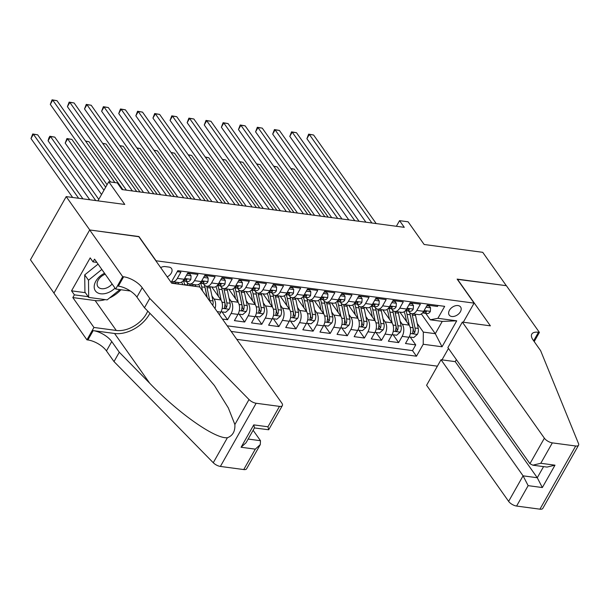 <?xml version="1.0" encoding="UTF-8"?>
<svg xmlns="http://www.w3.org/2000/svg" width="609" height="609" viewBox="0 0 609 609"><rect width="100%" height="100%" fill="white"/><g stroke="black" fill="none" stroke-linecap="round" stroke-linejoin="round"><path stroke-width="0.91" d="M457.998 305.566A6.973 4.613 144.8 0 0 450.637 308.664A6.973 4.613 144.8 0 0 449.214 315.051A6.973 4.613 144.8 0 0 451.817 316.49A6.973 4.613 144.8 0 0 459.178 313.391A6.973 4.613 144.8 0 0 460.602 307.005A6.973 4.613 144.8 0 0 457.998 305.566M236.764 339.342L437.391 366.176M53.973 293.074L30.45 259.792L66.198 196.608L124.784 204.449L108.752 181.764L97.95 200.856M463.297 322.222L474.099 303.122L457.131 279.105L506.307 285.682L482.731 252.324L424.146 244.491L408.114 221.805L399.557 220.656L396.383 226.274M138.852 236.726L89.774 229.966L66.198 196.608M438.046 305.467L437.475 306.472L427.214 305.094L423.689 311.328L416.845 310.415A8.716 5.321 97.6 0 1 411.92 313.719A8.716 5.321 97.6 0 1 409.21 311.907L408.624 311.085M416.845 310.415L420.37 304.18L410.108 302.81L406.584 309.037L399.74 308.124A8.716 5.321 97.6 0 1 394.815 311.427A8.716 5.321 97.6 0 1 392.105 309.616L391.518 308.793M399.74 308.124L403.265 301.889L393.003 300.519L389.478 306.753L382.635 305.84A8.716 5.321 97.6 0 1 377.702 309.136A8.716 5.321 97.6 0 1 374.999 307.332L374.413 306.51M382.635 305.84L386.159 299.605L375.898 298.227L372.365 304.462L365.529 303.548A8.716 5.321 97.6 0 1 360.597 306.852A8.716 5.321 97.6 0 1 357.886 305.04L357.308 304.218M365.529 303.548L369.054 297.314L358.792 295.944L355.26 302.178L348.424 301.257A8.716 5.321 97.6 0 1 343.491 304.561A8.716 5.321 97.6 0 1 340.781 302.757L340.203 301.927M348.424 301.257L351.949 295.03L341.679 293.652L338.155 299.887L331.311 298.973A8.716 5.321 97.6 0 1 326.386 302.277A8.716 5.321 97.6 0 1 323.676 300.465L323.097 299.643M331.311 298.973L334.843 292.739L324.574 291.368L321.05 297.595L314.206 296.682A8.716 5.321 97.6 0 1 309.281 299.986A8.716 5.321 97.6 0 1 306.571 298.174L305.992 297.352M314.206 296.682L317.731 290.455L307.469 289.077L303.944 295.312L297.101 294.398A8.716 5.321 97.6 0 1 292.175 297.694A8.716 5.321 97.6 0 1 289.465 295.89L288.887 295.068M297.101 294.398L300.625 288.164L290.364 286.793L286.839 293.02L279.995 292.107A8.716 5.321 97.6 0 1 275.07 295.411A8.716 5.321 97.6 0 1 272.36 293.599L271.774 292.777M279.995 292.107L283.52 285.872L273.258 284.502L269.734 290.737L262.89 289.823A8.716 5.321 97.6 0 1 257.965 293.119A8.716 5.321 97.6 0 1 255.255 291.315L254.669 290.493M262.89 289.823L266.415 283.588L256.153 282.211L252.628 288.445L245.785 287.532A8.716 5.321 97.6 0 1 240.852 290.836A8.716 5.321 97.6 0 1 238.149 289.024L237.563 288.202M245.785 287.532L249.309 281.297L239.048 279.927L235.516 286.161L228.679 285.24A8.716 5.321 97.6 0 1 223.747 288.544A8.716 5.321 97.6 0 1 221.037 286.74L220.458 285.91M228.679 285.24L232.204 279.013L221.942 277.635L218.41 283.87L211.574 282.957A8.716 5.321 97.6 0 1 206.641 286.26A8.716 5.321 97.6 0 1 203.931 284.449L203.353 283.627M211.574 282.957L215.099 276.722L204.83 275.352L201.305 281.579L194.461 280.665A8.716 5.321 97.6 0 1 189.536 283.969A8.716 5.321 97.6 0 1 186.826 282.157L186.247 281.335M194.461 280.665L197.994 274.431L187.724 273.06L184.2 279.295A8.716 5.321 97.6 0 1 179.274 282.599L172.431 281.678A8.716 5.321 97.6 0 1 171.685 281.495M222.414 319.032L227.568 319.717L222.026 311.877M228.839 289.229L238.035 302.231A8.716 5.321 -82.4 0 1 237.944 314.404L234.412 320.638L244.681 322.009L239.139 314.168M245.945 291.513L255.141 304.523A8.716 5.321 -82.4 0 1 255.049 316.688L251.517 322.922L261.786 324.293L256.244 316.452M263.05 293.804L272.246 306.814A8.716 5.321 -82.4 0 1 272.154 318.979L268.63 325.214L278.892 326.584L273.35 318.743M280.155 296.088L289.351 309.098A8.716 5.321 -82.4 0 1 289.26 321.27L285.735 327.497L295.997 328.875L290.455 321.034M297.268 298.38L306.456 311.389A8.716 5.321 -82.4 0 1 306.365 323.554L302.84 329.789L313.102 331.159L307.56 323.318M314.373 300.671L323.562 313.673A8.716 5.321 -82.4 0 1 323.47 325.845L319.946 332.072L330.207 333.45L324.666 325.609M331.479 302.955L340.667 315.964A8.716 5.321 -82.4 0 1 340.576 328.129L337.051 334.364L347.313 335.734L341.771 327.893M348.584 305.246L357.78 318.248A8.716 5.321 -82.4 0 1 357.681 330.421L354.156 336.655L364.418 338.025L358.876 330.185M365.689 307.53L374.885 320.54A8.716 5.321 -82.4 0 1 374.794 332.704L371.262 338.939L381.531 340.317L375.989 332.468M382.795 309.821L391.99 322.831A8.716 5.321 -82.4 0 1 391.899 334.996L388.367 341.23L398.636 342.601L393.094 334.76M108.752 181.764L117.309 182.906L122.021 189.574L404.277 227.332L399.557 220.656M167.201 276.844A6.752 4.469 144.8 0 0 171.502 268.485A6.752 4.469 144.8 0 0 168.982 267.085L165.214 266.582A6.752 4.469 144.8 0 0 160.662 267.595M448.468 348.432L441.997 359.873M474.099 303.122L155.82 260.751M421.352 313.962L435.29 333.694L442.248 321.4L430.274 319.801L437.909 318.309L444.677 306.35L177.82 270.655L171.152 282.439M437.909 318.309L456.727 320.821L442.043 346.78L423.225 344.26L416.465 356.212L231.176 331.433M400.113 321.179L402.252 324.201A8.716 5.321 97.6 0 1 402.161 336.366L398.636 342.601M399.9 312.105L409.096 325.115L402.252 324.201M383.008 318.888L385.147 321.91A8.716 5.321 97.6 0 1 385.055 334.082L381.531 340.317M365.902 316.596L368.042 319.626A8.716 5.321 97.6 0 1 367.95 331.791L364.418 338.025M348.797 314.313L350.936 317.335A8.716 5.321 97.6 0 1 350.845 329.507L347.313 335.734M331.692 312.021L333.831 315.051A8.716 5.321 97.6 0 1 333.732 327.216L330.207 333.45M314.587 309.737L316.718 312.76A8.716 5.321 97.6 0 1 316.627 324.924L313.102 331.159M297.481 307.446L299.613 310.468A8.716 5.321 97.6 0 1 299.521 322.641L295.997 328.875M280.368 305.162L282.507 308.184A8.716 5.321 97.6 0 1 282.416 320.349L278.892 326.584M263.263 302.871L265.402 305.893A8.716 5.321 97.6 0 1 265.311 318.065L261.786 324.293M246.158 300.58L248.297 303.609A8.716 5.321 97.6 0 1 248.206 315.774L244.681 322.009M229.053 298.296L231.192 301.318A8.716 5.321 97.6 0 1 231.1 313.49L227.568 319.717M211.947 296.004L214.086 299.034A8.716 5.321 97.6 0 1 215.061 308.626M211.734 286.938L220.93 299.948L214.086 299.034M194.629 284.654L195.9 286.451M177.523 282.363L178.795 284.167M227.218 325.823L412.506 350.609L415.741 344.892L410.2 337.051M409.096 325.115A8.716 5.321 -82.4 0 1 409.004 337.287L405.48 343.514L415.741 344.892M219.362 314.716L220.831 312.113A8.716 5.321 -82.4 0 0 220.93 299.948M177.249 271.66L180.888 272.147L177.356 278.382A8.716 5.321 97.6 0 1 172.431 281.678M430.274 319.801L425.737 313.369M138.951 236.543L155.927 260.568M417.218 323.463L423.316 332.095L435.29 333.694L442.043 346.78M189.536 283.969L196.38 284.883A8.716 5.321 -82.4 0 0 201.305 281.579M206.641 286.26L213.485 287.174A8.716 5.321 -82.4 0 0 218.41 283.87M223.747 288.544L230.59 289.458A8.716 5.321 -82.4 0 0 235.516 286.161M240.852 290.836L247.696 291.749A8.716 5.321 -82.4 0 0 252.628 288.445M257.965 293.119L264.801 294.04A8.716 5.321 -82.4 0 0 269.734 290.737M275.07 295.411L281.914 296.324A8.716 5.321 -82.4 0 0 286.839 293.02M292.175 297.694L299.019 298.616A8.716 5.321 -82.4 0 0 303.944 295.312M309.281 299.986L316.124 300.899A8.716 5.321 -82.4 0 0 321.05 297.595M326.386 302.277L333.23 303.191A8.716 5.321 -82.4 0 0 338.155 299.887M343.491 304.561L350.335 305.474A8.716 5.321 -82.4 0 0 355.26 302.178M360.597 306.852L367.44 307.766A8.716 5.321 -82.4 0 0 372.365 304.462M377.702 309.136L384.545 310.057A8.716 5.321 -82.4 0 0 389.478 306.753M394.815 311.427L401.651 312.341A8.716 5.321 -82.4 0 0 406.584 309.037M412.506 350.609L416.465 356.212M423.225 344.26L423.316 332.095M411.92 313.719L418.764 314.632A8.716 5.321 -82.4 0 0 423.689 311.328M456.727 320.821L442.248 321.4M110.602 182.007L52.717 100.104L56.995 100.675L114.88 182.578M107.085 184.717L50.303 104.375L52.717 100.104L52.054 99.823L56.995 100.675M50.303 104.375L52.054 99.823M82.915 198.846L37.674 134.833L33.396 134.254L30.983 138.525L72.638 197.468M30.983 138.525L32.734 133.972L33.396 134.254L78.637 198.275M32.734 133.972L37.674 134.833M104.535 273.266A14.167 9.371 144.8 0 0 95.963 291.551A14.167 9.371 144.8 0 0 115.032 288.11M105.205 274.21A9.698 6.417 144.8 0 0 97.927 286.702A9.698 6.417 144.8 0 0 98.315 287.174A9.698 6.417 144.8 0 0 112.125 284.007M119.904 289.602L107.161 299.879L88.693 297.413L84.925 292.076L84.72 274.872L98.072 264.108M88.693 297.413L88.495 280.209L101.84 269.444M84.72 274.872L88.495 280.209M199.752 286.968L281.8 403.059A6.539 2.847 29.5 0 1 282.355 405.594A6.539 2.847 29.5 0 1 279.493 406.378L256.145 403.257L220.397 466.433A6.539 2.847 -150.5 0 1 213.264 462.726L114.005 361.586L106.461 350.913A15.255 6.638 29.5 0 0 87.886 339.967L86.942 339.845L53.942 293.135L89.683 229.958L138.692 236.513L171.7 283.215L199.752 286.968M114.005 361.586L119.295 352.238L149.73 383.251C178.566 413.344 215.236 439.074 227.401 437.742C232.745 435.709 235.234 431.309 234.876 424.526L228.345 407.969L214.398 385.527L174.897 338.764L144.462 307.751L136.918 297.078A15.255 6.638 29.5 0 0 118.344 286.139L123.635 276.783L122.691 276.661L89.683 229.958M144.462 307.751L149.753 298.402L142.209 287.73A15.255 6.638 29.5 0 0 123.635 276.783M149.73 383.251L114.561 333.481L93.177 330.618A15.255 6.638 29.5 0 1 111.752 341.558L119.295 352.238M243.745 469.562L255.293 449.153L260.287 444.6L246.607 468.778A6.539 2.847 -150.5 0 1 243.745 469.562L220.397 466.433M234.876 424.526L249.012 399.542L149.753 298.402M105.144 299.613A24.512 16.222 -35.2 0 1 95.149 300.557L72.829 297.573L74.374 294.84L88.183 296.69M96.854 262.395L93.017 261.885L90.185 257.881L71.542 290.836L74.374 294.84M93.017 261.885L94.562 259.152L115.687 289.039L122.691 276.661M86.942 339.845L93.946 327.459L116.273 330.451A24.512 16.222 144.8 0 0 147.728 311.077M72.829 297.573L93.946 327.459M253.116 430.274L260.492 440.71L260.287 444.6M114.561 333.481A28.387 18.78 144.8 0 0 149.913 313.308M130.334 291.003L115.687 289.039M249.012 399.542A6.539 2.847 29.5 0 0 256.145 403.257M120.947 289.747A24.512 16.222 -35.2 0 1 109.551 297.961M71.542 290.836L85.351 292.685M255.293 449.153L241.095 447.257L246.089 442.705L254.486 427.868L253.755 424.884L267.952 426.78L268.683 429.764L254.433 427.944M456.377 359.622L455.227 361.639L441.03 359.744L426.589 385.276L508.629 501.367L523.078 475.835L537.275 477.738L543.563 466.623M441.03 359.744L523.078 475.835L528.14 485.647L516.592 506.056L539.939 509.177L575.688 445.994A6.539 2.847 29.5 0 0 578.55 445.209A6.539 2.847 29.5 0 0 578.52 443.618L540.632 350.685L533.088 340.012A15.255 6.638 -150.5 0 1 531.786 334.105A15.255 6.638 -150.5 0 1 538.455 332.27L539.399 332.4L506.391 285.697L457.283 279.325M457.382 279.143L490.39 325.845L462.338 322.092L544.377 438.183A6.539 2.847 29.5 0 0 552.34 442.872L575.688 445.994M539.399 332.4L534.2 341.588M462.338 322.092L447.889 347.617L529.937 463.715L544.377 438.183M578.55 445.209L542.802 508.393A6.539 2.847 -150.5 0 1 539.939 509.177M516.592 506.056A6.539 2.847 -150.5 0 1 508.629 501.367M455.227 361.639L537.275 477.738L542.337 487.55L528.14 485.647M552.34 442.872L540.792 463.282L532.814 465.185L529.937 463.715M540.792 463.282L554.989 465.177L547.011 467.08L532.814 465.185M186.537 275.169L191.074 275.778L190.853 279.417A5.778 3.525 97.6 0 1 187.641 281.525L184.39 281.092A5.778 3.525 -82.4 0 0 186.765 280.102L186.902 279.348L186.316 279.089L184.71 279.828A5.778 3.525 97.6 0 1 183.172 280.764M191.074 275.778L189.848 274.042L187.359 273.707M132.419 190.967L69.829 102.396L74.1 102.967L136.698 191.538M183.24 280.749L183.987 280.993A5.778 3.525 -82.4 0 0 184.39 281.092M126.421 190.168L67.409 106.659L69.829 102.396L69.16 102.114L74.1 102.967M67.409 106.659L69.16 102.114M203.642 277.46L208.179 278.062L207.958 281.708A5.778 3.525 97.6 0 1 204.746 283.809L201.495 283.375A5.778 3.525 -82.4 0 0 203.87 282.393L204.007 281.64L203.421 281.373L201.815 282.112A5.778 3.525 97.6 0 1 200.277 283.056M208.179 278.062L206.953 276.334L204.464 275.999M149.525 193.259L86.935 104.679L91.205 105.25L153.803 193.829M200.346 283.033L201.092 283.284A5.778 3.525 -82.4 0 0 201.495 283.375M143.526 192.452L84.514 108.95L86.935 104.679L86.265 104.398L91.205 105.25M84.514 108.95L86.265 104.398M220.747 279.744L225.284 280.353L225.064 284A5.778 3.525 97.6 0 1 221.851 286.101L218.601 285.667A5.778 3.525 -82.4 0 0 220.976 284.677L221.113 283.923L220.527 283.665L218.92 284.403A5.778 3.525 97.6 0 1 217.39 285.339M225.284 280.353L224.059 278.618L221.569 278.283M166.638 195.542L104.04 106.971L108.318 107.542L170.908 196.113M217.451 285.324L218.197 285.575A5.778 3.525 -82.4 0 0 218.601 285.667M160.631 194.743L101.627 111.241L104.04 106.971L103.37 106.689L108.318 107.542M101.627 111.241L103.37 106.689M237.853 282.036L242.397 282.645L242.169 286.283A5.778 3.525 97.6 0 1 238.956 288.384L235.706 287.95A5.778 3.525 -82.4 0 0 238.081 286.968L238.218 286.215L237.632 285.948L236.026 286.694A5.778 3.525 97.6 0 1 234.495 287.631M242.397 282.645L241.172 280.909L238.682 280.574M183.743 197.834L121.145 109.255L125.424 109.833L188.014 198.405M234.556 287.608L235.31 287.859A5.778 3.525 -82.4 0 0 235.706 287.95M177.744 197.027L118.732 113.525L121.145 109.255L120.475 108.973L125.424 109.833M118.732 113.525L120.475 108.973M176.146 283.809L176.07 283.451A16.671 10.178 -82.4 0 0 175.75 282.127M98.787 199.387L54.78 137.116L50.501 136.545L48.088 140.816L89.744 199.76M172.895 283.375L172.819 283.018A16.671 10.178 -82.4 0 0 172.499 281.693M48.088 140.816L48.872 137.969L49.839 136.264L50.501 136.545L95.742 200.559M49.839 136.264L54.78 137.116M178.574 282.5A13.84 8.45 -82.4 0 0 178.087 283.162M193.251 286.101L193.175 285.743A16.671 10.178 -82.4 0 0 192.855 284.411M184.694 284.951L184.626 284.601A16.671 10.178 -82.4 0 0 183.408 280.802M182.677 284.685A13.84 8.45 -82.4 0 0 181.657 282.058M105.669 187.214L71.885 139.408L67.607 138.837L65.193 143.1L101.536 194.522M190 285.667L189.924 285.309A16.671 10.178 -82.4 0 0 189.605 283.977M187.222 282.66A16.671 10.178 97.6 0 1 187.876 285.035L187.945 285.393M65.193 143.1L66.944 138.547L67.607 138.837L103.949 190.252M66.944 138.547L71.885 139.408M212.754 305.36A5.778 3.525 -82.4 0 0 212.983 300.975L210.28 288.027A16.671 10.178 -82.4 0 0 209.96 286.702M195.679 284.791A13.84 8.45 -82.4 0 0 195.192 285.454M202.584 290.965L201.731 286.885A16.671 10.178 -82.4 0 0 200.513 283.094M199.798 287.029A13.84 8.45 -82.4 0 0 198.762 284.35M209.846 301.249A5.778 3.525 -82.4 0 0 209.732 300.541L207.03 287.593A16.671 10.178 -82.4 0 0 206.71 286.268M204.327 284.943A16.671 10.178 97.6 0 1 204.982 287.319L207.06 297.306M204.974 287.311A13.84 8.45 97.6 0 1 205.362 288.795L207.167 297.451M122.919 189.696L88.99 141.691L85.671 141.25M85.519 141.037L88.99 141.691M221.037 311.747L225.581 312.356L229.228 309.166A5.778 3.525 -82.4 0 0 230.088 303.259L227.385 290.318A16.671 10.178 -82.4 0 0 227.066 288.986M212.792 287.083A13.84 8.45 -82.4 0 0 212.305 287.745M221.158 300.29L218.837 289.176A16.671 10.178 -82.4 0 0 217.619 285.377M218.418 296.4L217.162 290.379A13.84 8.45 -82.4 0 0 215.868 286.633M221.432 287.235A16.671 10.178 97.6 0 1 222.087 289.61L224.79 302.551A5.778 3.525 97.6 0 1 224.531 307.012L224.592 308.047L225.201 308.337L226.586 307.286A5.778 3.525 -82.4 0 0 226.837 302.825L224.142 289.884A16.671 10.178 -82.4 0 0 223.815 288.552M218.837 289.176L222.087 289.61A13.84 8.45 97.6 0 1 222.468 291.087L225.163 304.028A2.938 1.797 97.6 0 1 225.223 305.368L226.586 307.286M140.024 191.987L106.095 143.983L102.776 143.534M102.624 143.321L106.095 143.983M254.958 284.319L259.503 284.928L259.282 288.575A5.778 3.525 97.6 0 1 256.062 290.676L252.811 290.242A5.778 3.525 -82.4 0 0 255.186 289.252L255.331 288.506L254.737 288.24L253.131 288.978A5.778 3.525 97.6 0 1 251.601 289.914M259.503 284.928L258.277 283.193L255.788 282.865M200.848 200.117L138.251 111.546L142.529 112.117L205.126 200.688M251.662 289.899L252.415 290.15A5.778 3.525 -82.4 0 0 252.811 290.242M194.85 199.318L135.837 115.817L138.251 111.546L137.581 111.264L142.529 112.117M135.837 115.817L137.581 111.264M238.142 314.031L242.686 314.64L246.333 311.458A5.778 3.525 -82.4 0 0 247.193 305.551L244.498 292.609A16.671 10.178 -82.4 0 0 244.171 291.277M229.898 289.366A13.84 8.45 -82.4 0 0 229.41 290.029M238.264 302.582L235.942 291.46A16.671 10.178 -82.4 0 0 234.724 287.669M235.523 298.684L234.267 292.663A13.84 8.45 -82.4 0 0 232.973 288.925M238.545 289.526A16.671 10.178 97.6 0 1 239.192 291.894L241.895 304.843A5.778 3.525 97.6 0 1 241.636 309.303L241.697 310.331L242.306 310.628L243.691 309.578A5.778 3.525 -82.4 0 0 243.943 305.117L241.248 292.168A16.671 10.178 -82.4 0 0 240.92 290.843M235.942 291.46L239.192 291.894A13.84 8.45 97.6 0 1 239.573 293.378L242.275 306.319A2.938 1.797 97.6 0 1 242.336 307.652L243.691 309.578M157.13 194.271L123.208 146.267L119.882 145.825M119.729 145.612L123.208 146.267M272.063 286.611L276.608 287.22L276.387 290.858A5.778 3.525 97.6 0 1 273.167 292.967L269.916 292.526A5.778 3.525 -82.4 0 0 272.292 291.544L272.436 290.79L271.842 290.523L270.244 291.269A5.778 3.525 97.6 0 1 268.706 292.206M276.608 287.22L275.382 285.484L272.893 285.149M217.953 202.409L155.356 113.837L159.634 114.408L222.232 202.98M268.775 292.191L269.521 292.434A5.778 3.525 -82.4 0 0 269.916 292.526M211.955 201.609L152.943 118.1L155.356 113.837L154.694 113.548L159.634 114.408M152.943 118.1L154.694 113.548M255.247 316.322L259.799 316.931L263.438 313.742A5.778 3.525 -82.4 0 0 264.298 307.834L261.604 294.893A16.671 10.178 -82.4 0 0 261.276 293.568M247.003 291.658A13.84 8.45 -82.4 0 0 246.516 292.32M255.369 304.873L253.047 293.751A16.671 10.178 -82.4 0 0 251.837 289.953M252.628 300.975L251.372 294.954A13.84 8.45 -82.4 0 0 250.078 291.209M255.651 291.81A16.671 10.178 97.6 0 1 256.298 294.185L259 307.126A5.778 3.525 97.6 0 1 258.741 311.587L258.802 312.623L259.411 312.912L260.797 311.861A5.778 3.525 -82.4 0 0 261.048 307.4L258.353 294.459A16.671 10.178 -82.4 0 0 258.026 293.135M253.047 293.751L256.298 294.185A13.84 8.45 97.6 0 1 256.678 295.662L259.381 308.611A2.938 1.797 97.6 0 1 259.442 309.943L260.797 311.861M174.235 196.562L140.314 148.558L136.987 148.116M136.835 147.903L140.314 148.558M289.168 288.894L293.713 289.503L293.492 293.15A5.778 3.525 97.6 0 1 290.272 295.251L287.022 294.817A5.778 3.525 -82.4 0 0 289.397 293.827L289.541 293.081L288.948 292.815L287.349 293.553A5.778 3.525 97.6 0 1 285.811 294.49M293.713 289.503L292.487 287.768L289.998 287.44M235.059 204.693L172.461 116.121L176.739 116.692L239.337 205.271M285.88 294.474L286.626 294.726A5.778 3.525 -82.4 0 0 287.022 294.817M229.06 203.893L170.048 120.392L172.461 116.121L171.799 115.839L176.739 116.692M170.048 120.392L171.799 115.839M272.352 318.606L276.905 319.215L280.543 316.033A5.778 3.525 -82.4 0 0 281.404 310.126L278.709 297.184A16.671 10.178 -82.4 0 0 278.382 295.852M264.108 293.941A13.84 8.45 -82.4 0 0 263.621 294.604M272.474 307.157L270.152 296.035A16.671 10.178 -82.4 0 0 268.942 292.244M269.734 303.259L268.485 297.245A13.84 8.45 -82.4 0 0 267.184 293.5M272.756 294.101A16.671 10.178 97.6 0 1 273.403 296.469L276.105 309.418A5.778 3.525 97.6 0 1 275.847 313.879L275.907 314.906L276.516 315.203L277.902 314.153A5.778 3.525 -82.4 0 0 278.161 309.692L275.458 296.75A16.671 10.178 -82.4 0 0 275.131 295.418M270.152 296.035L273.403 296.469A13.84 8.45 97.6 0 1 273.784 297.953L276.486 310.894A2.938 1.797 97.6 0 1 276.547 312.234L277.902 314.153M191.34 198.846L157.419 150.849L154.092 150.4M153.94 150.187L157.419 150.849M306.281 291.186L310.818 291.795L310.598 295.434A5.778 3.525 97.6 0 1 307.378 297.542L304.127 297.108A5.778 3.525 -82.4 0 0 306.502 296.119L306.647 295.365L306.061 295.106L304.454 295.845A5.778 3.525 97.6 0 1 302.917 296.781M310.818 291.795L309.593 290.059L307.103 289.724M252.164 206.984L189.566 118.412L193.845 118.983L256.442 207.555M302.985 296.766L303.731 297.009A5.778 3.525 -82.4 0 0 304.127 297.108M246.165 206.185L187.153 122.675L189.566 118.412L188.904 118.131L193.845 118.983M187.153 122.675L188.904 118.131M289.458 320.897L294.01 321.506L297.649 318.317A5.778 3.525 -82.4 0 0 298.517 312.417L295.814 299.468A16.671 10.178 -82.4 0 0 295.487 298.144M281.213 296.233A13.84 8.45 -82.4 0 0 280.726 296.895M289.579 309.448L287.258 298.326A16.671 10.178 -82.4 0 0 286.047 294.535M286.847 305.551L285.591 299.529A13.84 8.45 -82.4 0 0 284.289 295.791M289.861 296.385A16.671 10.178 97.6 0 1 290.508 298.76L293.211 311.701A5.778 3.525 97.6 0 1 292.959 316.162L293.013 317.198L293.622 317.487L295.007 316.436A5.778 3.525 -82.4 0 0 295.266 311.975L292.564 299.034A16.671 10.178 -82.4 0 0 292.236 297.71M287.258 298.326L290.508 298.76A13.84 8.45 97.6 0 1 290.889 300.237L293.591 313.186A2.938 1.797 97.6 0 1 293.652 314.518L295.007 316.436M208.445 201.137L174.524 153.133L171.198 152.692M171.053 152.478L174.524 153.133M323.387 293.477L327.924 294.078L327.703 297.725A5.778 3.525 97.6 0 1 324.49 299.826L321.24 299.392A5.778 3.525 -82.4 0 0 323.615 298.41L323.752 297.656L323.166 297.39L321.56 298.136A5.778 3.525 97.6 0 1 320.022 299.072M327.924 294.078L326.698 292.35L324.209 292.016M269.269 209.275L206.679 120.696L210.95 121.267L273.548 209.846M320.09 299.049L320.836 299.301A5.778 3.525 -82.4 0 0 321.24 299.392M263.271 208.468L204.259 124.967L206.679 120.696L206.009 120.415L210.95 121.267M204.259 124.967L206.009 120.415M306.563 323.189L311.115 323.798L314.754 320.608A5.778 3.525 -82.4 0 0 315.622 314.701L312.919 301.76A16.671 10.178 -82.4 0 0 312.6 300.427M298.319 298.517A13.84 8.45 -82.4 0 0 297.831 299.179M306.685 311.732L304.371 300.618A16.671 10.178 -82.4 0 0 303.153 296.819M303.952 307.834L302.696 301.82A13.84 8.45 -82.4 0 0 301.402 298.075M306.966 298.676A16.671 10.178 97.6 0 1 307.614 301.052L310.316 313.993A5.778 3.525 97.6 0 1 310.065 318.454L310.118 319.481L310.727 319.778L312.113 318.728A5.778 3.525 -82.4 0 0 312.371 314.267L309.669 301.326A16.671 10.178 -82.4 0 0 309.349 299.993M304.371 300.618L307.614 301.052A13.84 8.45 97.6 0 1 307.994 302.528L310.697 315.47A2.938 1.797 97.6 0 1 310.757 316.809L312.113 318.728M225.551 203.421L191.629 155.424L188.303 154.975M188.158 154.762L191.629 155.424M340.492 295.761L345.029 296.37L344.808 300.016A5.778 3.525 97.6 0 1 341.596 302.117L338.345 301.683A5.778 3.525 -82.4 0 0 340.72 300.694L340.857 299.94L340.271 299.681L338.665 300.42A5.778 3.525 97.6 0 1 337.127 301.356M345.029 296.37L343.803 294.634L341.314 294.299M286.375 211.559L223.785 122.988L228.055 123.558L290.653 212.13M337.196 301.341L337.942 301.592A5.778 3.525 -82.4 0 0 338.345 301.683M280.376 210.76L221.364 127.258L223.785 122.988L223.115 122.706L228.055 123.558M221.364 127.258L223.115 122.706M323.668 325.472L328.221 326.081L331.859 322.892A5.778 3.525 -82.4 0 0 332.727 316.992L330.025 304.043A16.671 10.178 -82.4 0 0 329.705 302.719M315.424 300.808A13.84 8.45 -82.4 0 0 314.937 301.47M323.79 314.023L321.476 302.901A16.671 10.178 -82.4 0 0 320.258 299.11M321.057 310.126L319.801 304.104A13.84 8.45 -82.4 0 0 318.507 300.366M324.072 300.96A16.671 10.178 97.6 0 1 324.726 303.335L327.421 316.284A5.778 3.525 97.6 0 1 327.17 320.737L327.223 321.773L327.832 322.07L329.218 321.019A5.778 3.525 -82.4 0 0 329.477 316.558L326.774 303.609A16.671 10.178 -82.4 0 0 326.454 302.285M321.476 302.901L324.726 303.335A13.84 8.45 97.6 0 1 325.107 304.812L327.802 317.761A2.938 1.797 97.6 0 1 327.863 319.093L329.218 321.019M242.656 205.713L208.735 157.708L205.416 157.267M205.263 157.053L208.735 157.708M357.597 298.052L362.134 298.661L361.913 302.3A5.778 3.525 97.6 0 1 358.701 304.401L355.45 303.967A5.778 3.525 -82.4 0 0 357.826 302.985L357.963 302.231L357.376 301.965L355.77 302.711A5.778 3.525 97.6 0 1 354.24 303.647M362.134 298.661L360.909 296.926L358.419 296.591M303.488 213.85L240.89 125.271L245.168 125.85L307.758 214.421M354.301 303.625L355.047 303.876A5.778 3.525 -82.4 0 0 355.45 303.967M297.481 213.043L238.477 129.542L240.89 125.271L240.22 124.99L245.168 125.85M238.477 129.542L240.22 124.99M340.774 327.764L345.326 328.373L348.972 325.183A5.778 3.525 -82.4 0 0 349.832 319.276L347.13 306.335A16.671 10.178 -82.4 0 0 346.81 305.002M332.529 303.099A13.84 8.45 -82.4 0 0 332.042 303.762M340.895 316.307L338.581 305.193A16.671 10.178 -82.4 0 0 337.363 301.394M338.162 312.417L336.906 306.396A13.84 8.45 -82.4 0 0 335.612 302.65M341.177 303.252A16.671 10.178 97.6 0 1 341.832 305.627L344.527 318.568A5.778 3.525 97.6 0 1 344.275 323.029L344.336 324.064L344.945 324.353L346.331 323.303A5.778 3.525 -82.4 0 0 346.582 318.842L343.879 305.901A16.671 10.178 -82.4 0 0 343.56 304.569M341.824 305.619A13.84 8.45 97.6 0 1 342.212 307.103L344.907 320.045A2.938 1.797 97.6 0 1 344.968 321.385L346.331 323.303M259.769 208.004L225.84 160L222.521 159.55M222.369 159.337L225.84 160M374.702 300.336L379.247 300.945L379.019 304.591A5.778 3.525 97.6 0 1 375.806 306.692L372.556 306.258A5.778 3.525 -82.4 0 0 374.931 305.269L375.068 304.523L374.482 304.256L372.875 304.995A5.778 3.525 97.6 0 1 371.345 305.931M379.247 300.945L378.014 299.209L375.532 298.882M320.593 216.134L257.995 127.563L262.273 128.134L324.863 216.713M371.406 305.916L372.152 306.167A5.778 3.525 -82.4 0 0 372.556 306.258M314.594 215.335L255.582 131.833L257.995 127.563L257.325 127.281L262.273 128.134M255.582 131.833L257.325 127.281M357.886 330.048L362.431 330.657L366.078 327.475A5.778 3.525 -82.4 0 0 366.938 321.567L364.235 308.626A16.671 10.178 -82.4 0 0 363.916 307.294M349.642 305.383A13.84 8.45 -82.4 0 0 349.155 306.045M358.008 318.598L355.686 307.476A16.671 10.178 -82.4 0 0 354.468 303.685M355.268 314.701L354.012 308.679A13.84 8.45 -82.4 0 0 352.718 304.942M358.282 305.543A16.671 10.178 97.6 0 1 358.937 307.91L361.632 320.859A5.778 3.525 97.6 0 1 361.381 325.32L361.442 326.348L362.05 326.645L363.436 325.594A5.778 3.525 -82.4 0 0 363.687 321.133L360.985 308.184A16.671 10.178 -82.4 0 0 360.665 306.86M358.937 307.903A13.84 8.45 97.6 0 1 359.318 309.395L362.012 322.336A2.938 1.797 97.6 0 1 362.073 323.668L363.436 325.594M276.874 210.288L242.945 162.283L239.626 161.842M239.474 161.629L242.945 162.283M391.808 302.627L396.352 303.236L396.124 306.875A5.778 3.525 97.6 0 1 392.912 308.984L389.661 308.542A5.778 3.525 -82.4 0 0 392.036 307.56L392.181 306.807L391.587 306.54L389.981 307.286A5.778 3.525 97.6 0 1 388.451 308.223M396.352 303.236L395.127 301.501L392.638 301.166M337.698 218.425L275.101 129.854L279.379 130.425L341.976 218.996M388.512 308.207L389.265 308.451A5.778 3.525 -82.4 0 0 389.661 308.542M331.699 217.626L272.687 134.117L275.101 129.854L274.431 129.565L279.379 130.425M272.687 134.117L274.431 129.565M374.992 332.339L379.536 332.948L383.183 329.758A5.778 3.525 -82.4 0 0 384.043 323.851L381.348 310.91A16.671 10.178 -82.4 0 0 381.021 309.585M366.747 307.674A13.84 8.45 -82.4 0 0 366.26 308.337M375.114 320.89L372.792 309.768A16.671 10.178 -82.4 0 0 371.574 305.969M372.373 316.992L371.117 310.971A13.84 8.45 -82.4 0 0 369.823 307.233M375.395 307.827A16.671 10.178 97.6 0 1 376.042 310.202L378.745 323.143A5.778 3.525 97.6 0 1 378.486 327.604L378.547 328.639L379.156 328.929L380.541 327.878A5.778 3.525 -82.4 0 0 380.792 323.417L378.098 310.476A16.671 10.178 -82.4 0 0 377.77 309.151M372.792 309.768L376.042 310.202A13.84 8.45 97.6 0 1 376.423 311.679L379.125 324.627A2.938 1.797 97.6 0 1 379.186 325.96L380.541 327.878M293.98 212.579L260.058 164.575L256.732 164.133M256.579 163.92L260.058 164.575M408.913 304.919L413.458 305.52L413.237 309.166A5.778 3.525 97.6 0 1 410.017 311.268L406.766 310.834A5.778 3.525 -82.4 0 0 409.141 309.844L409.286 309.098L408.692 308.832L407.094 309.57A5.778 3.525 97.6 0 1 405.556 310.506M413.458 305.52L412.232 303.784L409.743 303.457M354.803 220.717L292.206 132.138L296.484 132.709L359.082 221.288M405.624 310.491L406.37 310.742A5.778 3.525 -82.4 0 0 406.766 310.834M348.805 219.91L289.793 136.408L292.206 132.138L291.536 131.856L296.484 132.709M289.793 136.408L291.536 131.856M392.097 334.623L396.649 335.232L400.288 332.05A5.778 3.525 -82.4 0 0 401.148 326.142L398.453 313.201A16.671 10.178 -82.4 0 0 398.126 311.869M383.853 309.958A13.84 8.45 -82.4 0 0 383.365 310.62M392.219 323.173L389.897 312.052A16.671 10.178 -82.4 0 0 388.687 308.261M389.478 319.276L388.222 313.262A13.84 8.45 -82.4 0 0 386.928 309.517M392.5 310.118A16.671 10.178 97.6 0 1 393.148 312.493L395.85 325.434A5.778 3.525 97.6 0 1 395.591 329.895L395.652 330.923L396.261 331.22L397.647 330.169A5.778 3.525 -82.4 0 0 397.898 325.708L395.203 312.767A16.671 10.178 -82.4 0 0 394.876 311.435M389.897 312.052L393.148 312.493A13.84 8.45 97.6 0 1 393.528 313.97L396.231 326.911A2.938 1.797 97.6 0 1 396.292 328.251L397.647 330.169M311.085 214.863L277.164 166.866L273.837 166.417M273.685 166.204L277.164 166.866M426.018 307.202L430.563 307.811L430.342 311.45A5.778 3.525 97.6 0 1 427.122 313.559L423.872 313.125A5.778 3.525 -82.4 0 0 426.247 312.135L426.391 311.382L425.798 311.123L424.199 311.861A5.778 3.525 97.6 0 1 422.661 312.798M430.563 307.811L429.337 306.076L426.848 305.741M371.909 223.001L309.311 134.429L313.589 135L376.187 223.572M422.73 312.782L423.476 313.026A5.778 3.525 -82.4 0 0 423.872 313.125M365.91 222.201L306.898 138.692L309.311 134.429L308.649 134.147L313.589 135M306.898 138.692L308.649 134.147M409.202 336.914L413.755 337.523L417.393 334.333A5.778 3.525 -82.4 0 0 418.254 328.434L415.559 315.485A16.671 10.178 -82.4 0 0 415.231 314.16M400.958 312.25A13.84 8.45 -82.4 0 0 400.471 312.912M409.324 325.465L407.002 314.343A16.671 10.178 -82.4 0 0 405.792 310.552M406.584 321.567L405.335 315.546A13.84 8.45 -82.4 0 0 404.033 311.808M409.606 312.402A16.671 10.178 97.6 0 1 410.253 314.777L412.955 327.718A5.778 3.525 97.6 0 1 412.696 332.179L412.757 333.214L413.366 333.504L414.752 332.453A5.778 3.525 -82.4 0 0 415.011 328L412.308 315.051A16.671 10.178 -82.4 0 0 411.981 313.726M407.002 314.343L410.253 314.777A13.84 8.45 97.6 0 1 410.633 316.254L413.336 329.203A2.938 1.797 97.6 0 1 413.397 330.535L414.752 332.453M328.19 217.154L294.269 169.15L290.942 168.708M290.79 168.495L294.269 169.15M391.99 322.831L385.147 321.91M374.885 320.54L368.042 319.626M357.78 318.248L350.936 317.335M340.667 315.964L333.831 315.051M323.562 313.673L316.718 312.76M306.456 311.389L299.613 310.468M289.351 309.098L282.507 308.184M272.246 306.814L265.402 305.893M255.141 304.523L248.297 303.609M238.035 302.231L231.192 301.318M409.004 337.287L402.161 336.366M391.899 334.996L385.055 334.082M374.794 332.704L367.95 331.791M357.681 330.421L350.845 329.507M340.576 328.129L333.732 327.216M323.47 325.845L316.627 324.924M306.365 323.554L299.521 322.641M289.26 321.27L282.416 320.349M272.154 318.979L265.311 318.065M255.049 316.688L248.206 315.774M237.944 314.404L231.1 313.49M220.831 312.113L217.177 311.625M184.2 279.295L177.356 278.382M136.918 297.078L142.209 287.73M111.752 341.558L106.461 350.913M241.095 447.257L253.755 424.884M267.952 426.78L279.493 406.378M213.264 462.726L227.401 437.742M93.177 330.618L87.886 339.967M95.149 300.557L116.273 330.451M248.145 439.059L260.492 440.71M554.989 465.177L542.337 487.55M533.636 340.796L538.455 332.27M190.861 279.333L184.649 278.496M186.057 279.105L186.765 280.102M207.966 281.617L201.754 280.787M203.162 281.388L203.87 282.393M225.071 283.908L218.859 283.078M220.268 283.68L220.976 284.677M242.176 286.192L235.972 285.362M237.373 285.964L238.081 286.968M172.819 283.018L176.07 283.451M189.924 285.309L193.175 285.743M184.626 284.601L187.876 285.035M207.03 287.593L210.28 288.027M201.731 286.885L204.982 287.319M209.732 300.541L212.983 300.975M222.201 308.321L229.136 309.25M224.142 289.884L227.385 290.318M226.837 302.825L230.088 303.259M221.981 302.178L224.79 302.551M259.282 288.483L253.078 287.654M254.478 288.255L255.186 289.252M239.307 310.605L246.242 311.534M241.248 292.168L244.498 292.609M243.943 305.117L247.193 305.551M239.086 304.462L241.895 304.843M276.387 290.767L270.183 289.937M271.584 290.546L272.292 291.544M256.412 312.897L263.347 313.825M258.353 294.459L261.604 294.893M261.048 307.4L264.298 307.834M256.191 306.753L259 307.126M293.5 293.058L287.288 292.229M288.696 292.83L289.397 293.827M273.517 315.18L280.452 316.109M275.458 296.75L278.709 297.184M278.161 309.692L281.404 310.126M273.304 309.045L276.105 309.418M310.605 295.35L304.393 294.512M305.802 295.121L306.502 296.119M290.622 317.472L297.557 318.4M292.564 299.034L295.814 299.468M295.266 311.975L298.517 312.417M290.409 311.328L293.211 311.701M327.711 297.634L321.499 296.804M322.907 297.405L323.615 298.41M307.728 319.763L314.663 320.684M309.669 301.326L312.919 301.76M312.371 314.267L315.622 314.701M307.515 313.62L310.316 313.993M344.816 299.925L338.604 299.095M340.012 299.697L340.72 300.694M324.841 322.047L331.776 322.976M326.774 303.609L330.025 304.043M329.477 316.558L332.727 316.992M324.62 315.904L327.421 316.284M361.921 302.209L355.709 301.379M357.118 301.98L357.826 302.985M341.946 324.338L348.881 325.267M343.879 305.901L347.13 306.335M338.581 305.193L341.832 305.627M346.582 318.842L349.832 319.276M341.725 318.195L344.527 318.568M379.026 304.5L372.822 303.67M374.223 304.272L374.931 305.269M359.051 326.622L365.986 327.551M360.985 308.184L364.235 308.626M355.686 307.476L358.937 307.91M363.687 321.133L366.938 321.567M358.83 320.479L361.632 320.859M396.132 306.784L389.927 305.954M391.328 306.563L392.036 307.56M376.156 328.913L383.091 329.842M378.098 310.476L381.348 310.91M380.792 323.417L384.043 323.851M375.936 322.77L378.745 323.143M413.237 309.075L407.033 308.245M408.433 308.847L409.141 309.844M393.262 331.197L400.197 332.126M395.203 312.767L398.453 313.201M397.898 325.708L401.148 326.142M393.041 325.061L395.85 325.434M430.35 311.366L424.138 310.537M425.546 311.138L426.247 312.135M410.367 333.488L417.302 334.417M412.308 315.051L415.559 315.485M415.011 328L418.254 328.434M410.154 327.345L412.955 327.718M268.683 429.764L282.355 405.594"/></g></svg>
